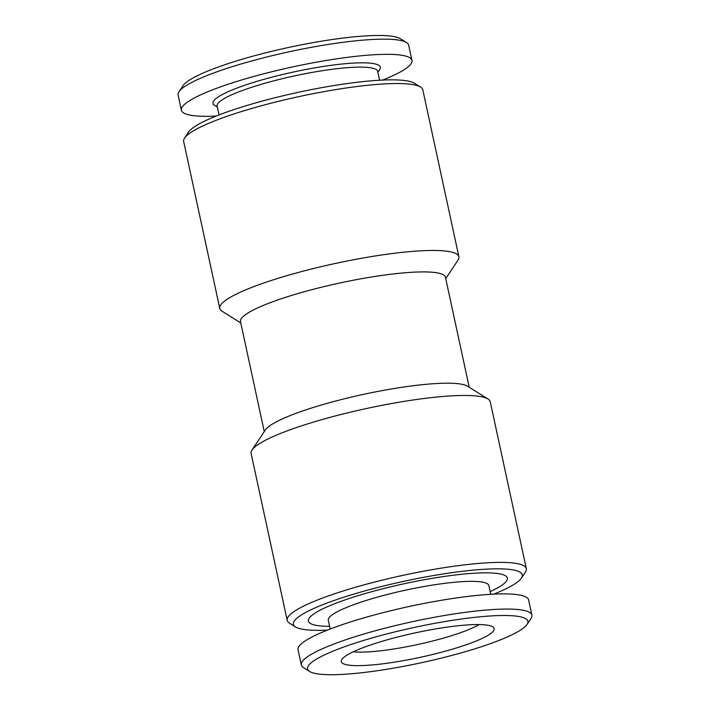 <?xml version="1.0" encoding="UTF-8"?>
<svg xmlns="http://www.w3.org/2000/svg" width="710" height="710" viewBox="0 0 710 710"><rect width="100%" height="100%" fill="white"/><g stroke="black" fill="none" stroke-linecap="round" stroke-linejoin="round"><path stroke-width="1.06" d="M309.604 671.456L303.481 667.622A117.958 18.833 -12.2 0 1 301.315 664.977L298.04 649.801A117.958 18.833 -12.2 0 1 302.93 642.514A117.958 18.833 -12.2 0 1 428.281 602.63A117.958 18.833 -12.2 0 1 528.622 599.95L531.905 615.117A117.958 18.833 -12.2 0 1 531.027 618.428L527.033 624.445A112.712 17.998 -12.2 0 1 421.509 662.696A112.712 17.998 -12.2 0 1 309.604 671.456A112.712 17.998 -12.2 0 1 312.214 661.968A112.712 17.998 -12.2 0 1 440.812 622.244A112.712 17.998 -12.2 0 1 527.033 624.445M344.519 656.803A78.198 12.487 -12.2 0 1 424.056 631.048A78.198 12.487 -12.2 0 1 493.556 627.516A78.198 12.487 -12.2 0 1 420.338 657.309A78.198 12.487 -12.2 0 1 341.359 660.424A78.198 12.487 -12.2 0 1 344.519 656.803M377.906 72.376L379.735 69.624A85.626 13.676 167.8 0 0 336.859 64.592A85.626 13.676 167.8 0 0 242.873 85.919A85.626 13.676 167.8 0 0 216.532 98.122A85.626 13.676 167.8 0 0 214.544 105.337L217.349 107.086M382.628 80.07A117.958 18.833 167.8 0 0 407.07 67.672A117.958 18.833 167.8 0 0 411.96 60.386A117.958 18.833 167.8 0 0 292.689 66.909A117.958 18.833 167.8 0 0 181.378 110.245A117.958 18.833 167.8 0 0 216.222 116.049M411.96 60.386L408.685 45.218A117.958 18.833 167.8 0 0 406.519 42.564L400.396 38.73A112.712 17.998 167.8 0 0 221.484 65.879A112.712 17.998 167.8 0 0 182.967 85.741L178.973 91.759A117.958 18.833 167.8 0 0 178.095 95.069L181.378 110.245M327.372 630.116A117.079 18.7 -12.2 0 1 295.564 626.957A117.079 18.7 -12.2 0 1 298.28 617.096A117.079 18.7 -12.2 0 1 431.866 575.837A117.079 18.7 -12.2 0 1 521.433 578.117A117.079 18.7 -12.2 0 1 493.778 594.137M490.166 591.607A101.796 16.259 167.8 0 0 503.124 584.357A101.796 16.259 167.8 0 0 436.756 577.594A101.796 16.259 167.8 0 0 312.595 614.807A101.796 16.259 167.8 0 0 329.609 626.327M240.779 322.943L222.008 311.193A122.324 19.534 -12.2 0 1 219.763 308.442L183.668 141.521A122.324 19.534 -12.2 0 1 184.582 138.086L188.567 132.069A117.079 18.7 -12.2 0 1 192.561 128.12A117.079 18.7 -12.2 0 1 307.723 90.339A117.079 18.7 -12.2 0 1 414.436 83.239L420.551 87.064A122.324 19.534 -12.2 0 1 422.796 89.815L458.891 256.745A122.324 19.534 -12.2 0 1 457.977 260.171L445.738 278.631M295.564 626.957L289.449 623.123A122.324 19.534 -12.2 0 1 287.204 620.371A122.324 19.534 -12.2 0 1 292.28 612.819A122.324 19.534 -12.2 0 1 422.272 571.452A122.324 19.534 -12.2 0 1 526.332 568.674A122.324 19.534 -12.2 0 1 525.418 572.1L521.433 578.117M287.204 620.371L251.109 453.45A122.324 19.534 -12.2 0 1 252.023 450.016A122.324 19.534 -12.2 0 1 256.195 445.889A122.324 19.534 -12.2 0 1 376.504 406.422A122.324 19.534 -12.2 0 1 487.992 399.002A122.324 19.534 -12.2 0 1 490.237 401.745L526.332 568.674M252.023 450.016L265.327 429.958A104.849 16.747 -12.2 0 1 268.904 426.417A104.849 16.747 -12.2 0 1 372.031 392.586A104.849 16.747 -12.2 0 1 467.588 386.222L487.992 399.002M264.262 431.565L240.486 321.612A104.849 16.747 -12.2 0 1 244.843 315.133A104.849 16.747 -12.2 0 1 356.26 279.678A104.849 16.747 -12.2 0 1 445.454 277.299L469.221 387.243M219.763 308.442A122.324 19.534 -12.2 0 1 224.839 300.889A122.324 19.534 -12.2 0 1 354.831 259.523A122.324 19.534 -12.2 0 1 458.891 256.745M184.582 138.086A122.324 19.534 -12.2 0 1 188.754 133.959A122.324 19.534 -12.2 0 1 309.063 94.492A122.324 19.534 -12.2 0 1 420.551 87.064M479.126 624.569A71.213 11.369 -12.2 0 1 394.964 648.807A71.213 11.369 -12.2 0 1 353.287 651.78M406.519 42.564A117.958 18.833 167.8 0 0 219.284 70.973A117.958 18.833 167.8 0 0 178.973 91.759M379.601 80.23L377.676 71.328A82.129 13.117 167.8 0 0 307.812 73.201A82.129 13.117 167.8 0 0 220.535 100.971A82.129 13.117 167.8 0 0 217.127 106.047L219.044 114.94M301.315 664.977A117.958 18.833 -12.2 0 1 306.214 657.691A117.958 18.833 -12.2 0 1 431.565 617.807A117.958 18.833 -12.2 0 1 531.905 615.117M330.194 629.016L328.304 620.283A82.129 13.117 -12.2 0 1 331.712 615.206A82.129 13.117 -12.2 0 1 418.998 587.436A82.129 13.117 -12.2 0 1 488.862 585.572L490.752 594.305"/></g></svg>

